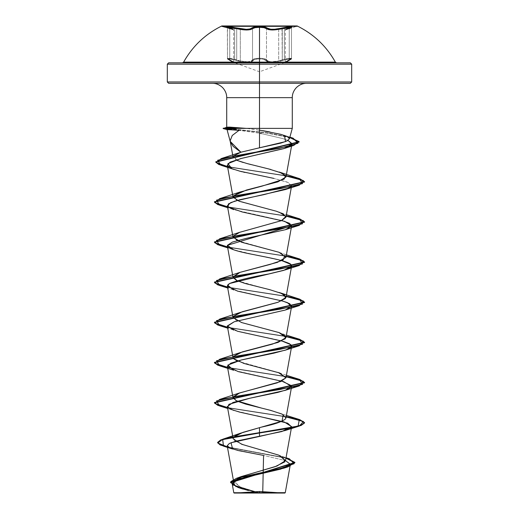 <?xml version="1.0" encoding="UTF-8"?>
<svg xmlns="http://www.w3.org/2000/svg" width="519" height="519" viewBox="0 0 519 519"><rect width="100%" height="100%" fill="white"/><g stroke="black" fill="none" stroke-linecap="round" stroke-linejoin="round"><path stroke-width="0.39" stroke-dasharray="2.6 1.95" d="M268.725 62.131L282.647 60.47L284.756 59.828L277.373 61.943L272.209 62.54L268.128 61.943L263.607 59.322L259.5 58.894L255.4 59.328L259.5 58.894L263.607 59.322L268.122 61.943L272.183 62.54L277.36 61.943L282.647 60.47L282.284 59.834L281.966 28.02L290.984 26.657L291.931 27.027L286.806 28.973L289.55 28.02A0.675 0.454 -108.1 0 0 289.505 28.032A0.675 0.454 71.9 0 1 289.55 28.02C284.626 29.745 284.626 29.745 289.55 28.02C284.626 29.745 284.626 29.745 289.55 28.02C293.806 26.229 291.282 26.229 281.966 28.02C274.557 29.739 269.601 29.739 267.097 28.02C265.994 27.144 263.457 26.69 259.5 26.657L254.628 27.027L249.931 28.973L246.343 29.343L228.016 26.657L227.063 27.02L232.175 28.967M168.662 62.825L259.5 62.825L182.448 62.825L259.5 62.825L259.5 58.894C256.159 58.945 254.038 59.471 253.142 60.47A0.675 0.623 -145.1 0 1 252.532 59.834A0.675 0.623 34.9 0 0 253.142 60.47L250.898 61.949L249.062 62.384L250.885 61.949L253.142 60.47C250.255 63.156 244.657 63.156 236.353 60.47C228.613 58.407 226.492 58.4 229.975 60.47A0.675 0.441 -65.6 0 1 229.735 59.834L227.672 58.783L227.977 58.277L234.659 59.257L234.659 28.169L234.659 59.257L227.484 58.517L229.735 59.834A0.675 0.441 -65.6 0 0 229.975 60.47C226.498 58.4 228.62 58.407 236.353 60.47L236.716 59.834L240.316 60.976L240.316 29.408L236.716 28.675L236.716 59.834L236.716 28.675L236.716 59.834L234.659 59.257L236.716 59.834L236.353 60.47L232.136 59.328L228.84 58.894L228.029 59.322L234.108 62.54L228.697 59.828L228.029 59.322L228.834 58.894L232.129 59.322L241.633 61.949L246.804 62.546L241.646 61.949L236.353 60.47L236.716 59.834L240.316 60.976C246.668 62.455 250.735 62.072 252.532 59.834C249.866 62.52 244.592 62.52 236.716 59.834L236.353 60.47L250.314 62.131M259.506 27.306L263.989 27.676L266.487 28.668A0.675 0.642 -44.2 0 1 267.097 28.02L264.379 27.02L259.5 26.657C255.543 26.69 253.019 27.15 251.916 28.02A0.675 0.642 44.1 0 1 252.532 28.675L252.532 59.834A0.675 0.623 -145.1 0 0 253.142 60.47A0.675 0.623 34.9 0 1 252.532 59.834L252.532 28.675L255.024 27.676L259.506 27.306L259.506 58.258C255.841 58.31 253.512 58.835 252.532 59.834C253.609 57.771 265.384 57.765 266.487 59.834L268.057 61.08L270.84 61.819L274.564 61.774L278.69 60.963L278.69 29.401L270.892 29.94L268.089 29.486L266.487 28.668L266.487 59.834C265.501 58.835 263.172 58.31 259.506 58.258L264.002 58.686L266.487 59.834A0.675 0.623 144.9 0 1 265.871 60.47A0.675 0.623 -35.1 0 0 266.487 59.834C268.265 62.066 272.332 62.442 278.69 60.963L282.284 59.834C274.447 62.514 269.179 62.514 266.487 59.834A0.675 0.623 -35.1 0 1 265.871 60.47A0.675 0.623 144.9 0 0 266.487 59.834L266.487 28.668C268.304 30.102 272.371 30.349 278.69 29.401L278.69 60.963L282.284 59.834L282.647 60.47C290.381 58.4 292.502 58.407 289.012 60.47L284.866 62.546L289.012 60.47A0.675 0.441 65.6 0 0 289.252 59.834L289.252 28.675L289.252 59.834L291.503 58.517L284.334 59.257L291.016 58.277L291.321 58.79L289.252 59.834C284.068 62.52 284.068 62.52 289.252 59.834C284.068 62.52 284.068 62.52 289.252 59.834A0.675 0.441 -114.4 0 1 289.07 60.451A0.675 0.441 -114.4 0 0 289.252 59.834A0.675 0.441 65.6 0 1 289.07 60.451A0.675 0.441 -114.4 0 1 289.012 60.47A0.675 0.441 -114.4 0 0 289.07 60.451A0.675 0.441 65.6 0 1 289.012 60.47C292.495 58.407 290.374 58.4 282.647 60.47L282.284 59.834L288.545 58.426L291.503 58.517L285.314 61.91L289.252 59.834L289.252 28.675L285.314 29.998L289.252 28.675L289.252 59.834L291.503 58.517L291.503 27.533L289.252 28.675C284.055 30.394 284.055 30.394 289.252 28.675C284.055 30.394 284.055 30.394 289.252 28.675A0.675 0.454 71.9 0 1 289.505 28.032A0.675 0.454 -108.1 0 0 289.252 28.675L291.503 27.533L291.503 58.517C292.048 58.679 291.237 59.328 289.07 60.451C291.068 59.523 291.879 58.874 291.503 58.517M227.569 27.676L230.417 27.449L236.716 28.675L237.034 28.02C227.724 26.229 225.194 26.229 229.437 28.02A0.675 0.454 -71.9 0 1 229.735 28.668L232.629 29.622L229.735 28.668L229.735 59.834L229.735 28.668L229.735 59.834L229.735 28.668L227.569 27.676L228.451 27.306L232.058 27.676L236.716 28.675L237.034 28.02C244.462 29.745 249.418 29.745 251.916 28.02A0.675 0.642 -135.9 0 1 252.532 28.675L250.93 29.486L248.134 29.946L240.316 29.408C246.655 30.355 250.722 30.108 252.532 28.675C253.707 26.878 265.306 26.878 266.487 28.668A0.675 0.642 135.8 0 1 267.097 28.02L269.089 28.967L272.67 29.336L281.966 28.02L282.284 28.668L282.284 59.834L282.284 28.668L282.284 59.834L284.334 59.257L284.334 28.169L284.334 59.257L282.284 59.834L282.647 60.47C274.324 63.143 268.732 63.143 265.871 60.47C264.969 59.471 262.841 58.945 259.5 58.894L259.5 71.778L259.5 64.181L351.694 64.181L259.5 64.181L259.5 71.778L234.108 62.54L229.917 60.451A0.675 0.441 114.4 0 1 229.735 59.834L227.484 58.517L230.442 58.426L236.716 59.834L236.716 28.675L240.316 29.408L240.316 60.976L244.436 61.78L248.16 61.826L250.956 61.086L252.532 59.834L250.437 61.307L246.603 61.91L241.705 61.313L232.064 58.686L228.444 58.258L227.569 58.686L229.735 59.834C234.906 62.514 234.906 62.514 229.735 59.834C234.906 62.514 234.906 62.514 229.735 59.834A0.675 0.441 114.4 0 0 229.975 60.47C235.412 63.143 235.412 63.143 229.975 60.47C235.412 63.143 235.412 63.143 229.975 60.47A0.675 0.441 114.4 0 1 229.917 60.451C227.951 59.555 227.14 58.913 227.484 58.517L227.569 58.686M291.016 58.277L291.321 58.79M249.062 62.384L246.823 62.546L249.042 62.39M259.5 25.95L297.147 25.95L259.5 25.95L259.5 62.131L259.5 25.95M335.371 62.131L183.629 62.131L259.5 62.131L259.5 62.825L350.338 62.825M259.5 493.05L259.5 491.487L259.5 493.05L284.899 493.05M262.731 492.654L285.268 492.68L262.731 492.654M350.338 83.312L212.381 83.312L306.619 83.312L259.5 83.312L259.5 97.656L259.5 83.312L168.662 83.312M259.5 81.963L351.694 81.963L259.5 81.963M259.5 128.381L292.281 128.381L259.5 128.381L259.5 130.126L246.266 128.381L262.633 130.645M259.5 97.656L292.281 97.656L259.5 97.656M254.174 491.564L259.5 492.829L241.692 487.581L233.771 482.326M233.174 438.847L233.777 436.998M233.518 358.674L233.018 357.682L233.174 356.663L233.518 358.674M233.018 317.524L233.174 316.512L236.028 320.34L247.07 324.174L279.203 332.647L286.423 335.131M233.018 237.222L233.174 236.203M233.018 197.064L233.174 196.046M237.189 160.429L233.083 157.251L233.316 156.148L237.189 160.429M230.228 141.382L231.935 135.861L239.006 130.34L259.5 133.208L239.006 130.34M261.498 133.597L282.803 138.579L288.039 140.428L282.803 138.579L261.498 133.597M290.99 186.782L288.421 182.597L273.87 178.406L287.15 182.052L291.633 185.711M263.243 470.143L263.574 455.429L285.521 460.606L263.574 455.429L232.629 449.013M238.273 492.739L257.58 492.758L252.798 491.61L257.58 492.758L233.784 492.732M230.572 482.722L238.662 487.691L257.262 492.661L259.344 492.842L240.083 486.952L233.972 481.068M282.531 456.889L278.054 454.871L245.234 445.438L234.465 440.722L234.867 436.005M227.393 446.872L286.021 457.849L227.393 446.872M235.892 486.608L257.58 492.758L259.253 492.823L239.421 487.607L230.572 482.391M227.458 447.222L285.963 458.167L227.458 447.222M238.922 487.789L239.629 488.029M243.106 489.099L248.374 490.513M241.776 83.312L170.407 83.312M348.593 83.312L277.224 83.312M250.307 83.312L212.381 83.312L250.307 83.312M268.693 83.312L306.619 83.312L268.693 83.312M228.224 127.583L229.787 127.116L246.266 128.381M269.906 131.975L284.457 135.394L289.926 137.165M243.177 162.486L246.921 163.511M251.014 164.594L268.563 168.909M270.847 169.499L279.203 172.029M237.183 200.425L279.196 212.18L286.423 214.665M237.164 240.582L279.203 252.338L284.892 255.166M237.17 280.734L279.203 292.495M237.17 361.042L278.281 372.48M261.414 408.064L279.203 412.955L283.264 414.707M286.209 416.627L227.543 407.538L286.209 416.627M286.209 376.476L227.543 367.381L286.209 376.476M286.209 336.318L227.543 327.23L286.209 336.318M286.209 296.167L227.543 287.072L286.209 296.167M286.209 256.01L227.543 246.921L286.209 256.01M286.209 215.859L227.543 206.763L286.209 215.859M286.209 175.701L227.53 166.554L286.209 175.701M289.9 137.263L266.824 132.741L226.07 128.219L266.824 132.741L289.9 137.263M286.151 416.952L227.601 407.882L286.151 416.952M286.151 376.8L227.601 367.731L286.151 376.8M286.151 336.643L227.601 327.573L286.151 336.643M286.151 296.492L227.601 287.422L286.151 296.492M286.151 256.334L227.601 247.265L286.151 256.334M286.151 216.183L227.601 207.113L286.151 216.183M286.151 176.025L227.594 166.904L286.151 176.025M289.816 137.58L266.76 133.065L226.07 128.55L266.76 133.065L289.816 137.58M257.106 415.894L233.673 410.406L227.711 408.472M281.83 381.121L233.68 370.255M281.823 340.964L281.499 340.879C269.867 337.694 249.555 334.508 237.78 331.323L227.711 328.164M281.823 300.812L233.673 289.946L227.711 288.006M281.836 260.655L255.043 254.861L233.673 249.795L227.711 247.855M281.83 220.504L233.673 209.637L227.711 207.704M273.87 178.406L244.903 172.431M243.573 172.133L242.289 171.815M239.836 171.186L234.14 169.499M230.118 129.75L228.425 129.25M249.782 493.05L236.035 493.05M282.965 493.05L269.218 493.05M268.563 493.05L281.382 493.05M237.618 493.05L250.437 493.05M170.407 62.825L348.593 62.825M182.448 62.825L188.313 62.825M330.687 62.825L336.552 62.825M284.756 59.828L290.16 58.894L290.964 59.322L290.29 59.828L290.964 59.328L290.166 58.894L284.756 59.828M253.142 60.47C254.044 59.471 256.159 58.945 259.5 58.894C262.848 58.945 264.969 59.471 265.871 60.47M289.012 60.47L284.866 62.546L259.5 71.778M227.672 58.783L227.977 58.277M252.532 59.834L255.011 58.686L259.506 58.258L255.011 58.692L252.532 59.834M291.418 58.686L290.543 58.258L286.929 58.686L277.315 61.3L272.43 61.904L268.589 61.307L265.579 59.192L263.996 58.686L259.5 58.258M297.147 26.307L259.5 26.307L297.147 26.307L285.813 29.343L291.639 27.176L291.503 27.533L288.583 27.449L278.69 29.401L286.949 27.676L290.549 27.306L291.425 27.676M229.735 59.834L233.667 61.904L229.735 59.834M232.629 29.622L233.667 29.992L232.629 29.622M229.437 28.02C234.348 29.739 234.348 29.739 229.437 28.02C234.348 29.739 234.348 29.739 229.437 28.02A0.675 0.454 108.1 0 1 229.735 28.668C234.919 30.387 234.919 30.387 229.735 28.668C234.919 30.387 234.919 30.387 229.735 28.668L227.484 27.533L227.484 58.517C227.069 58.829 227.88 59.471 229.917 60.451M278.236 454.942L286.04 457.719M279.203 252.338L286.423 254.823M279.203 372.804L286.423 375.282M279.203 412.955L286.423 415.44M284.866 62.546L289.07 60.451L284.97 62.501L285.314 61.91L285.314 29.998C284.697 29.674 286.092 29.019 289.505 28.032L285.742 29.369M224.182 25.95L229.476 28.026C235.795 30.374 232.227 28.649 233.667 29.992L233.667 61.904L234.011 62.494M233.161 29.336L227.354 27.176L227.484 58.517M229.476 28.026L224.552 25.95"/><path stroke-width="0.78" d="M232.175 28.967L227.063 27.02L228.016 26.657L246.337 29.343L249.931 28.973L252.902 27.462L259.5 26.657L259.5 26.307L221.853 26.307L259.5 26.307L259.5 25.95L221.853 25.95L259.5 25.95L259.5 62.131L259.5 58.894L259.5 62.131L335.371 62.131L285.632 62.131L289.012 60.47M297.147 26.307L297.147 25.95L259.5 25.95L259.5 26.307L297.147 26.307L221.853 26.307L259.5 26.307L259.5 26.657C263.457 26.69 265.994 27.144 267.097 28.02A0.675 0.642 -44.2 0 0 266.487 28.668L263.989 27.676L259.506 27.306L255.024 27.676L252.532 28.675C249.853 30.394 244.579 30.394 236.716 28.675L227.984 27.325L227.666 27.76L229.735 28.668A0.675 0.454 -71.9 0 0 229.437 28.02C225.188 26.229 227.718 26.229 237.034 28.02L236.716 28.675L246.59 29.998L250.405 29.628L252.532 28.675A0.675 0.642 44.1 0 0 251.916 28.02A0.675 0.642 -135.9 0 1 252.532 28.675C253.544 27.799 255.873 27.345 259.506 27.306L259.5 58.258M289.252 28.675L291.321 27.76L291.01 27.325L282.284 28.668C274.421 30.387 269.153 30.387 266.487 28.668L268.608 29.622L272.417 29.992L282.284 28.668L281.966 28.02L282.284 28.668L291.503 27.533L289.252 28.675A0.675 0.454 -108.1 0 1 289.505 28.032A0.675 0.454 71.9 0 0 289.252 28.675M291.321 27.76L291.01 27.325M250.898 61.949L253.142 60.47M233.005 61.943L233.822 62.377M348.593 62.825L259.5 62.825L259.5 64.181L167.306 64.181L167.306 81.963L259.5 81.963L167.306 81.963L168.662 83.312L277.224 83.312L241.776 83.312L259.5 83.312L259.5 97.656L259.5 81.963L167.306 81.963L259.5 81.963L259.5 62.825L182.448 62.825L183.629 62.131L259.5 62.131L259.5 64.181L351.694 64.181L259.5 64.181L259.5 83.312L350.338 83.312L348.593 83.312L350.338 83.312L351.694 81.963L259.5 81.963L351.694 81.963L351.694 64.181L350.338 62.825L168.662 62.825L170.407 62.825L168.662 62.825L167.306 64.181L259.5 64.181L259.5 81.963L259.5 64.181L167.306 64.181L259.5 64.181L259.5 62.825L170.407 62.825M233.174 236.203L239.655 232.317L281.473 220.659L285.982 217.143L291.633 185.711L289.265 187.962L263.782 194.67L240.038 199.679L230.747 202.598L227.367 205.79L228.243 207.075L242.165 211.96L284.704 221.347L291.639 225.862L227.406 245.305C226.751 248.076 235.477 251.164 253.59 254.576C268.518 257.606 287.228 260.888 290.919 264.418L291.633 266.02L283.653 270.399L229.463 283.536L227.367 286.099L237.592 291.12L283.037 301.156L289.628 303.667L291.633 306.178L285.184 310.077L234.231 321.761L227.367 326.25L237.592 331.265L283.037 341.301L289.628 343.812L291.639 346.322L286.566 349.741L273.941 353.16L241.257 359.991L230.721 363.222L227.367 366.408L238.26 371.61L283.64 381.647L291.633 386.486L287.623 389.49L277.704 392.448L249.95 398.216L233.012 402.472L227.361 406.559L230.961 409.387L239.707 412.131L284.263 421.992L291.633 426.644L281.823 431.542L236.301 441.111L229.359 443.447L227.199 445.782L230.365 448.189L238.5 450.602L263.574 455.429L262.731 492.654L285.087 492.68L259.5 492.706L259.5 493.05L259.5 491.487L259.5 493.05L284.899 493.05L282.965 493.05L285.268 492.68L290.381 464.297L280.714 469.118L239.531 478.758L232.136 483.578L238.37 487.594L248.374 490.513M289.485 138.612L292.281 128.381L292.281 97.656L259.5 97.656L259.5 128.381L236.08 128.381L227.497 129.4C226.479 129.633 227.348 129.75 230.118 129.75L239.006 130.34L232.253 135.478L230.151 140.824L230.339 141.895L233.18 146.39L240.887 152.216L259.5 147.805L259.5 128.381L292.281 128.381L259.5 128.381L259.5 97.656L226.719 97.656L259.5 97.656L259.5 147.805L280.831 143.108L287.305 140.837L289.485 138.612L287.104 136.426L280.584 134.278L259.5 130.126M227.497 129.4L227.037 129.562L230.339 141.895M227.199 445.782L233.771 482.326L240.44 476.89L277.036 466.017L285.528 460.587L278.768 455.15L241.75 444.283L233.174 438.847L227.361 406.559M233.777 436.998L243.002 432.34L259.5 427.675C260.914 426.975 278.839 424.101 285.353 419.06L285.982 417.918L282.206 414.175L270.86 410.432L245.824 404.132L236.709 400.986L233.018 397.839L238.993 393.175L280.656 381.614L285.982 377.761L279.715 372.992L243.975 363.449L233.518 358.674L237.17 361.042M279.203 332.647L285.236 335.787L285.359 338.745L272.378 344.129L239.797 352.725L233.174 356.663L242.243 351.901L278.178 342.371L285.982 337.603L279.034 332.582L241.588 322.546L233.018 317.524L227.367 286.099M299.333 299.041L286.209 296.167L299.716 299.158L304.569 302.149L214.431 322.228L217.837 324.725L227.543 327.23L214.924 323.175L219.66 319.12L280.578 309.077L302.577 304.056L299.333 299.041L279.203 292.495L284.659 295.129L285.515 298.412L277.808 302.343L239.797 312.568L233.174 316.512L242.23 311.744L278.171 302.214L285.982 297.452L281.875 293.559L269.718 289.667L245.292 283.523L236.554 280.448L233.018 277.38L239.966 272.358L277.412 262.322L285.975 257.301L279.034 252.286L241.588 242.243L233.018 237.222L227.367 205.79M285.982 217.143L283.608 214.126L276.432 211.252L239.103 201.216L233.018 197.064L227.296 165.263L231.896 168.669L239.836 171.186L273.87 178.406M233.174 196.046L246.376 190.058L277.892 181.851L285.982 176.992L281.869 173.099L268.563 168.909L246.921 163.511L237.189 160.429L243.177 162.486M284.457 135.394L285.567 141.596L240.887 152.216L233.323 156.148L240.887 152.216L230.228 141.382L233.083 157.251M259.5 133.208L261.498 133.597L259.5 133.208M220.912 165.243L227.594 166.904L218.823 164.523L215.794 162.136L299.113 142.076L289.816 137.58L298.957 141.505L293.709 145.43L237.845 155.337L217.591 160.293L220.912 165.243L234.14 169.499L231.896 168.669L227.919 163.647L240.595 158.626L285.074 148.252L291.925 143.614L288.039 140.428L291.912 144.029L284.088 148.577L241.692 158.353L230.086 162.162L227.296 165.263M233.673 249.795L227.406 245.305L227.367 245.941L233.018 277.38M259.5 493.05L234.101 493.05L259.5 493.05L259.5 492.706L233.797 492.732L285.152 492.68L262.731 492.654L263.243 470.143M235.892 486.608L232.765 481.989L244.371 477.37L283.971 468.132L290.368 464.369L285.521 460.606L290.381 464.297M232.136 483.578L233.784 492.732L238.273 492.739M233.972 481.068L241.264 476.572L274.973 466.73L284.899 461.813L282.531 456.889M234.867 436.005L240.628 433.177L259.5 427.675L259.5 432.651L222.729 439.223L217.857 443.044L227.393 446.872L220.173 444.621L217.623 442.376L220.672 439.943L229.508 437.511L259.5 432.651L259.5 432.989L229.508 437.848L220.672 440.281L217.623 442.707L220.186 444.965L227.458 447.222L223.494 446.158L222.677 439.574L259.5 432.989L259.5 436.447L231.02 442.726L232.629 449.013L223.494 446.158M237.981 487.464L230.644 482.281L241.614 477.097L288.311 466.73L294.863 462.448L285.963 458.167L294.902 462.734L230.572 482.722L294.902 462.397L286.021 457.849L289.388 458.828L294.163 463.707L280.059 468.579L236.463 478.323L230.78 481.632L232.836 484.947L254.174 491.564M239.629 488.029L243.106 489.099M246.266 128.381L259.5 128.381L246.266 128.381L229.787 127.116C227.017 127.116 226.154 127.226 227.199 127.434L236.08 128.381L259.5 128.381L259.5 97.656L226.719 97.656L292.281 97.656C292.262 93.92 293.657 90.54 296.479 87.516C299.502 84.694 302.882 83.293 306.619 83.312M212.381 83.312C216.118 83.293 219.498 84.694 222.521 87.516C225.343 90.54 226.738 93.92 226.719 97.656L226.719 127.291L227.199 127.434M170.407 83.312L241.776 83.312M277.224 83.312L348.593 83.312M228.425 129.25L226.07 128.55L228.224 127.583L226.07 128.219L223.151 128.219L236.08 128.219L226.881 127.369M262.633 130.645L269.906 131.975M246.921 163.511L251.014 164.594M268.563 168.909L270.847 169.499M299.34 178.581L286.209 175.701L299.716 178.692L304.569 181.689L214.431 201.768L217.837 204.265L227.543 206.763L214.918 202.708L219.667 198.654L280.578 188.618L302.571 183.596L299.34 178.581L279.203 172.029L285.58 175.565L284.185 179.094L261.952 186.159L239.797 192.108L233.089 196.266L237.183 200.425M279.196 212.18L285.937 216.417L281.473 220.659L239.791 232.265L233.141 236.262L237.164 240.582M284.892 255.166L283.153 260.013L269.828 264.502L239.797 272.417L233.012 276.887L237.17 280.734M278.281 372.48L285.969 377.819L277.23 382.84L239.804 392.877L233.141 396.899L235.976 400.616L261.414 408.064M283.264 414.707L282.012 421.194L259.5 427.675L259.5 432.651L298.114 426.08L299.333 419.501L286.209 416.627L299.723 419.624L304.569 422.615L301.137 425.126L291.367 427.63L259.5 432.651L259.5 432.989L291.367 427.967L301.137 425.457L304.569 422.953L299.703 419.949L286.151 416.952L303.427 421.506L299.34 426.06L259.5 432.989L259.5 436.447L285.333 430.485L291.587 426.839L287.669 423.186L257.106 415.894M227.543 407.538L214.924 403.484L219.66 399.429L280.578 389.386L302.577 384.365L299.327 379.344L286.209 376.476L299.723 379.467L304.569 382.458L214.431 402.536L217.831 405.034L227.543 407.538M227.543 367.381L214.924 363.326L219.66 359.271L280.578 349.235L302.577 344.214L299.327 339.192L286.209 336.318L299.716 339.309L304.569 342.306L214.431 362.379L217.837 364.883L227.543 367.381M227.543 287.072L214.924 283.017L219.667 278.963L280.578 268.926L302.577 263.905L299.34 258.884L286.209 256.01L299.716 259L304.569 261.991L214.431 282.077L217.837 284.574L227.543 287.072M227.543 246.921L214.924 242.866L219.667 238.805L280.578 228.769L302.571 223.754L299.34 218.733L286.209 215.859L299.716 218.849L304.569 221.84L214.431 241.919L217.837 244.423L227.543 246.921M227.53 166.554L216.086 162.538L221.36 158.529L279.287 148.35L297.99 143.263L293.164 138.177L289.9 137.263L299.113 141.745L215.794 161.805L218.81 164.179L227.53 166.554M227.601 407.882L217.85 405.378L214.431 402.867L304.569 382.795L299.703 379.798L286.151 376.8L303.427 381.355L299.333 385.902L238.416 395.945L216.423 400.96L219.667 405.981L227.601 407.882M227.601 367.731L217.85 365.22L214.431 362.716L304.569 342.637L299.703 339.64L286.151 336.643L303.427 341.197L299.333 345.751L238.416 355.787L216.429 360.809L219.66 365.824L227.601 367.731M227.601 327.573L217.857 325.069L214.431 322.565L304.569 302.486L299.703 299.489L286.151 296.492L303.427 301.046L299.327 305.6L238.422 315.636L216.429 320.651L219.66 325.673L227.601 327.573M227.601 287.422L217.857 284.918L214.431 282.407L304.569 262.329L299.703 259.331L286.151 256.334L303.427 260.888L299.333 265.443L238.422 275.479L216.429 280.5L219.66 285.515L227.601 287.422M227.601 247.265L217.857 244.76L214.431 242.256L304.569 222.171L299.697 219.18L286.151 216.183L303.427 220.737L299.333 225.285L238.422 235.328L216.423 240.342L219.66 245.364L227.601 247.265M227.601 207.113L217.857 204.609L214.431 202.099L304.569 182.02L299.703 179.023L286.151 176.025L303.427 180.58L299.34 185.134L238.422 195.17L216.423 200.191L219.667 205.213L227.601 207.113M233.673 410.406L227.757 407.363L228.931 404.314L249.95 398.216L285.327 390.333L291.542 385.727L281.83 381.121M219.66 365.824L233.68 370.255L227.783 365.123L241.257 359.991L285.333 350.176L291.165 347.224L290.893 344.7L281.823 340.964M233.673 330.103L227.341 325.932L234.231 321.761L285.333 310.025L291.503 306.56L287.474 302.648L281.823 300.812M233.673 289.946L227.543 285.165L229.463 283.536C237.514 280.351 250.586 277.165 268.68 273.98L285.327 269.874L290.932 267.149L290.919 264.418L281.836 260.655M227.406 245.305L232.369 242.094L246.103 238.422L285.327 229.716L291.535 226.193L289.615 223.345L281.83 220.504M233.673 209.637L228.243 207.075L228.328 203.973L234.744 201.138L285.327 189.565L290.99 186.782M244.903 172.431L243.573 172.133M242.289 171.815L239.836 171.186M239.006 130.34L230.118 129.75M227.186 129.471L236.294 128.55L236.08 128.219L223.151 128.219L226.07 128.219L226.07 128.55L223.151 128.55L236.294 128.55L223.151 128.55L227.718 129.036M236.035 493.05L249.782 493.05M269.218 493.05L282.965 493.05M281.382 493.05L268.563 493.05M250.437 493.05L237.618 493.05M188.313 62.825L330.687 62.825M233.161 29.336L221.853 26.307L221.853 25.95C205.368 34.053 192.627 46.113 183.629 62.131L335.371 62.131L336.552 62.825L259.5 62.825L259.5 25.95L221.853 25.95L297.147 25.95C313.632 34.053 326.373 46.113 335.371 62.131M285.145 62.39L285.969 61.949M265.871 60.47L268.128 61.943M259.5 71.778L259.5 62.131M284.866 62.546L285.632 62.131M227.984 27.325L227.666 27.76M259.506 27.306C263.139 27.345 265.462 27.799 266.487 28.668A0.675 0.642 135.8 0 1 267.097 28.02L264.379 27.02L259.5 26.657C255.543 26.69 253.013 27.15 251.916 28.02C249.412 29.745 244.455 29.745 237.034 28.02L236.716 28.675L227.484 27.533L229.735 28.668A0.675 0.454 108.1 0 0 229.437 28.02M267.097 28.02C269.595 29.739 274.551 29.739 281.966 28.02C291.276 26.229 293.806 26.229 289.55 28.02A0.675 0.454 71.9 0 0 289.505 28.032A0.675 0.454 -108.1 0 1 289.55 28.02L291.931 27.027L290.977 26.657L274.882 29.239L270.697 29.239L267.097 28.02M283.186 493.05L259.513 491.487L235.814 493.05M285.528 460.587L291.633 426.644M285.982 417.918L291.633 386.486M233.018 397.839L227.367 366.408M285.982 377.761L291.639 346.322M233.018 357.682L227.367 326.25M285.982 337.603L291.633 306.178M285.982 297.452L291.633 266.02M285.975 257.301L291.639 225.862M285.982 176.992L291.912 144.029M241.264 476.572L236.463 478.323M286.04 457.719L289.388 458.828M240.628 433.177L222.729 439.223M294.902 462.397L294.902 462.734M217.623 442.376L217.623 442.707M283.971 468.132L288.311 466.73M289.926 137.165L293.164 138.177M239.421 152.709L221.36 158.529M239.797 192.108L219.667 198.654M286.423 214.665L299.34 218.733M239.791 232.265L219.667 238.805M286.423 254.823L299.34 258.884M239.797 272.417L219.667 278.963M239.797 312.568L219.66 319.12M286.423 335.131L299.327 339.192M239.797 352.725L219.66 359.271M286.423 375.282L299.327 379.344M239.804 392.877L219.66 399.429M286.423 415.44L299.333 419.501M304.569 422.953L304.569 422.615M214.431 402.867L214.431 402.536M304.569 382.795L304.569 382.458M214.431 362.716L214.431 362.379M304.569 342.637L304.569 342.306M214.431 322.565L214.431 322.228M304.569 302.486L304.569 302.149M214.431 282.407L214.431 282.077M304.569 262.329L304.569 261.991M214.431 242.256L214.431 241.919M304.569 222.171L304.569 221.84M214.431 202.099L214.431 201.768M304.569 182.02L304.569 181.689M215.794 162.136L215.794 161.805M299.113 142.076L299.113 141.745M285.333 430.485L299.34 426.06M227.711 408.472L219.667 405.981M285.327 390.333L299.333 385.902M285.333 350.176L299.333 345.751M227.711 328.164L219.66 325.673M285.333 310.025L299.327 305.6M227.711 288.006L219.66 285.515M285.327 269.874L299.333 265.443M227.711 247.855L219.66 245.364M285.327 229.716L299.333 225.285M227.711 207.704L219.667 205.213M285.327 189.565L299.34 185.134M285.074 148.252L293.709 145.43M227.14 129.62L223.151 128.55L226.809 127.239M234.011 62.494L229.917 60.451M227.484 27.533L229.476 28.026M285.742 29.369L291.503 27.533M224.552 25.95L224.182 25.95"/></g></svg>
